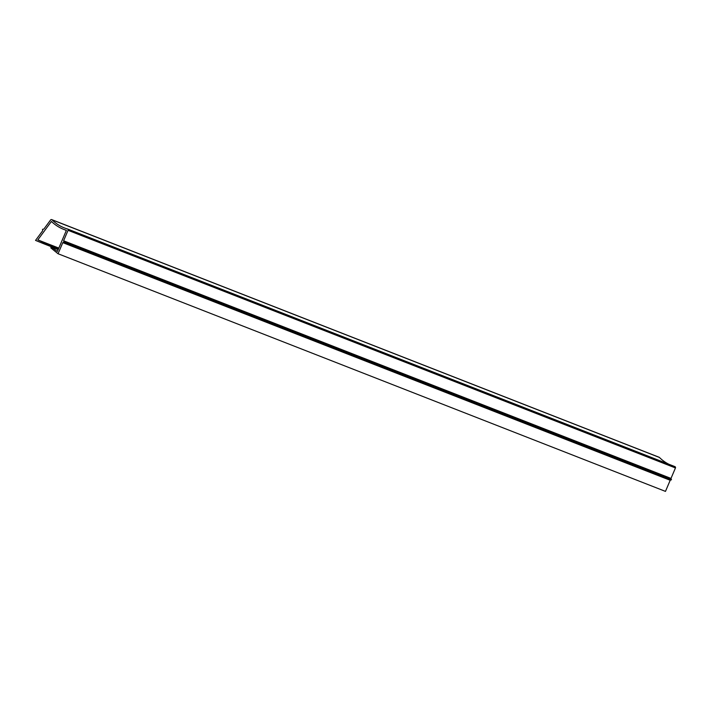 <?xml version="1.0" encoding="UTF-8"?>
<svg xmlns="http://www.w3.org/2000/svg" width="711" height="711" viewBox="0 0 711 711"><rect width="100%" height="100%" fill="white"/><g stroke="black" fill="none" stroke-linecap="round" stroke-linejoin="round"><path stroke-width="1.07" d="M66.39 230.328A41.878 39.62 111.4 0 1 63.857 229.44A41.878 39.62 111.4 0 1 51.405 221.441L37.834 239.883L44.704 243.064L44.206 243.935L35.55 240.398L42.687 230.711L42.527 229.315L43.869 229.093L50.597 219.957A1.004 0.951 111.4 0 1 52.027 219.815A40.269 38.101 -68.6 0 0 64.443 227.938A40.269 38.101 -68.6 0 0 67.474 228.969A1.004 0.951 111.4 0 1 68.052 230.311L63.59 240.78L64.07 242.087L62.799 242.638L58.071 253.747L50.774 247.828L51.272 246.957L57.387 251.472L66.39 230.328M58.817 248.095L37.834 239.883M58.64 248.512L44.704 243.064M58.249 249.428L44.206 243.935M658.75 457.191A1.004 0.951 111.4 0 1 659.426 457.449A40.269 38.101 -68.6 0 0 668.882 464.265M67.616 229.022L674.863 466.612A1.004 0.951 111.4 0 1 675.45 467.945L670.988 478.423L63.59 240.78M670.988 478.423L671.468 479.729L64.07 242.087M671.468 479.729L670.197 480.272L62.799 242.638M670.197 480.272L665.469 491.39L58.071 253.747M58.16 249.65L51.272 246.957M659.426 457.449L52.027 219.815M675.45 467.945L68.052 230.311M63.857 229.44L66.354 230.408M51.716 219.61L659.115 457.253M67.545 228.995L674.943 466.629"/></g></svg>
